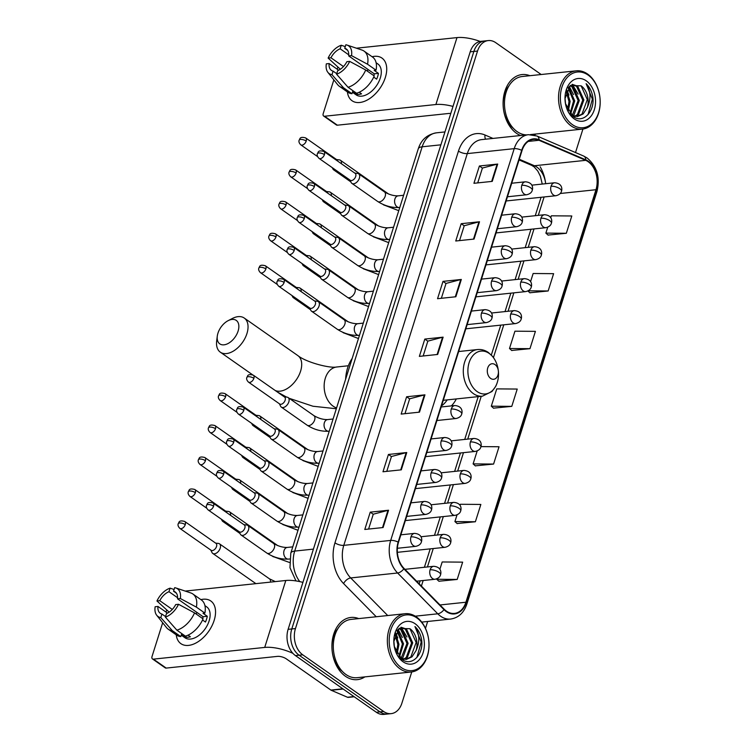 <?xml version="1.0" encoding="UTF-8"?>
<svg xmlns="http://www.w3.org/2000/svg" width="752" height="752" viewBox="0 0 752 752"><rect width="100%" height="100%" fill="white"/><g stroke="black" fill="none" stroke-linecap="round" stroke-linejoin="round"><path stroke-width="1.13" d="M451.369 405.901A34.517 24.412 84 0 0 456.332 398.927M337.883 628.625A26.047 18.424 84 0 0 332.149 650.865A26.047 18.424 84 0 0 342.395 671.414A26.047 18.424 84 0 1 332.149 650.865A26.047 18.424 84 0 1 337.883 628.625M509.057 85.737A26.047 18.424 84 0 0 503.323 107.968A26.047 18.424 84 0 0 513.569 128.517A26.047 18.424 84 0 1 503.323 107.968A26.047 18.424 84 0 1 509.057 85.737M541.186 74.514L495.775 42.695A19.543 13.818 84 0 0 488.274 40.57L480.942 41.341A19.543 13.818 84 0 0 470.216 51.822L288.119 629.339A19.543 13.818 84 0 0 295.442 655.594L376.348 712.276A19.543 13.818 84 0 0 383.849 714.4L387.515 714.015A19.543 13.818 84 0 1 380.014 711.89A19.543 13.818 84 0 0 387.515 714.015L391.181 713.629A19.543 13.818 84 0 0 401.906 703.148L411.748 671.95M484.608 40.956A19.543 13.818 84 0 0 473.873 51.437L291.785 628.954A19.543 13.818 84 0 0 299.108 655.208L380.014 711.89L299.108 655.208A19.543 13.818 84 0 1 291.785 628.954L473.873 51.437A19.543 13.818 84 0 1 484.608 40.956M529.887 75.698A31.264 22.109 84 0 0 522.038 74.561A31.264 22.109 84 0 0 503.267 99.414A31.264 22.109 84 0 0 516.577 133.348A31.264 22.109 84 0 0 520.525 135.52A31.264 22.109 84 0 1 516.577 133.348A31.264 22.109 84 0 1 503.267 99.414A31.264 22.109 84 0 1 522.038 74.561A31.264 22.109 84 0 1 529.887 75.698M358.713 618.595A31.264 22.109 84 0 0 350.864 617.458A31.264 22.109 84 0 0 332.093 642.311A31.264 22.109 84 0 0 345.403 676.245A31.264 22.109 84 0 0 357.407 679.639A31.264 22.109 84 0 0 364.852 676.894A31.264 22.109 84 0 1 357.407 679.639A31.264 22.109 84 0 1 345.403 676.245A31.264 22.109 84 0 1 332.093 642.311A31.264 22.109 84 0 1 350.864 617.458A31.264 22.109 84 0 1 358.713 618.595M588.167 161.718A20.84 14.739 -96 0 1 595.969 189.72L465.911 602.23A20.84 14.739 -96 0 1 454.462 613.416A20.84 14.739 -96 0 1 444.188 609.214L404.021 568.409A20.84 14.739 -96 0 1 398.494 542.333L522.02 150.579A20.84 14.739 -96 0 1 533.459 139.402A20.84 14.739 -96 0 1 539.005 140.286L585.714 160.336A20.84 14.739 -96 0 1 588.167 161.718M588.318 161.257A21.366 15.106 84 0 0 585.799 159.847L539.09 139.787A21.366 15.106 84 0 0 521.672 150.344L398.156 542.098A21.366 15.106 84 0 0 403.824 568.822L443.981 609.628A21.366 15.106 84 0 0 466.249 602.474L596.317 189.965A21.366 15.106 84 0 0 588.318 161.257M438.924 581.23L457.197 579.444L462.659 562.139L442.185 561.97L439.864 569.311M457.113 523.542L475.386 521.747L480.848 504.442L460.374 504.272L460.027 505.382M475.302 465.845L493.585 464.059L499.037 446.754L480.97 446.603M548.067 235.066L566.341 233.28L571.802 215.974L551.329 215.805L550.718 217.723M529.878 292.763L548.152 290.977L553.613 273.672L533.14 273.502L530.564 281.652M511.689 350.46L529.963 348.674L535.415 331.359L514.941 331.19L509.489 348.505L511.821 350.582M493.5 408.148L511.774 406.362L517.226 389.057L496.752 388.887L491.3 406.193L493.632 408.27M534.183 135.069A31.264 22.109 84 0 0 536.026 133.997A31.264 22.109 84 0 1 534.183 135.069M488.274 40.57A19.543 13.818 84 0 0 477.539 51.051L295.451 628.569A19.543 13.818 84 0 0 302.765 654.823L383.67 711.505A19.543 13.818 84 0 0 391.181 713.629M425.482 628.39L427.653 621.472M575.506 152.553L582.922 129.053M401.295 469.84L382.975 471.767L388.436 454.462L406.757 452.535L401.295 469.84M383.106 527.537L364.786 529.464L370.247 512.159L388.568 510.232L383.106 527.537M455.872 296.758L437.551 298.694L443.003 281.38L461.324 279.453L455.872 296.758M474.061 239.07L455.74 240.997L461.192 223.692L479.513 221.765L474.061 239.07M492.25 181.373L473.929 183.3L479.391 165.995L497.711 164.068L492.25 181.373M419.484 412.152L401.164 414.079L406.625 396.774L424.946 394.838L419.484 412.152M437.683 354.455L419.362 356.382L424.814 339.077L443.135 337.15L437.683 354.455M424.814 339.077L427.822 341.182M423.16 355.987L427.841 341.126L442.552 337.253A5.208 1.927 17.5 0 1 443.135 337.15M406.625 396.774L409.633 398.88M404.971 413.675L409.652 398.814L424.363 394.941A5.208 1.927 17.5 0 1 424.946 394.838M479.391 165.995L482.399 168.1M477.727 182.905L482.417 168.044L497.119 164.171A5.208 1.927 17.5 0 1 497.711 164.068M461.192 223.692L464.21 225.797M459.538 240.593L464.228 225.732L478.93 221.868A5.208 1.927 17.5 0 1 479.513 221.765M443.003 281.38L446.011 283.495M441.349 298.29L446.039 283.429L460.741 279.556A5.208 1.927 17.5 0 1 461.324 279.453M370.247 512.159L373.255 514.265M368.583 529.07L373.274 514.208L387.976 510.335A5.208 1.927 17.5 0 1 388.568 510.232M388.436 454.462L391.444 456.567M386.772 471.372L391.463 456.511L406.174 452.638A5.208 1.927 17.5 0 1 406.757 452.535M511.774 406.362L491.3 406.193M529.963 348.674L509.489 348.505M548.152 290.977L528.233 290.817M527.885 290.996L530.019 292.885M566.341 233.28L545.867 233.111L547.729 227.207M545.867 233.111L548.208 235.197M493.585 464.059L473.102 463.89L477.191 450.946M473.102 463.89L475.443 465.967M475.386 521.747L454.913 521.587L457.037 514.866M454.913 521.587L457.254 523.665M457.197 579.444L436.724 579.275L436.874 578.786M436.724 579.275L439.065 581.352M372.09 56.729A26.047 15.689 125 0 1 385.334 77.494A26.047 15.689 125 0 1 364.382 101.351A26.047 15.689 125 0 1 347.424 91.941A26.047 15.689 125 0 0 352.068 100.759A26.047 15.689 125 0 0 385.334 77.494A26.047 15.689 125 0 0 381.969 58.083A26.047 15.689 125 0 0 372.09 56.729M480.199 41.454A26.047 9.654 -162.5 0 0 456.981 37.6L356.401 48.194M452.995 106.427A26.047 9.654 -162.5 0 0 435.887 104.528L324.591 116.24L337.366 125.189L448.662 113.477A6.514 2.416 17.5 0 1 450.758 113.524M337.366 125.189A3.252 1.965 125 0 1 336.407 124.973L323.633 116.024A3.252 1.965 -55 0 1 323.21 113.599L333.841 79.872M337.206 69.203L337.761 67.445M323.633 116.024A3.252 1.965 -55 0 0 324.591 116.24M343.467 66.552L330.955 57.782A13.028 7.849 125 0 1 340.148 48.805L348.768 54.84M347.659 50.375L344.726 48.316A13.028 7.849 125 0 1 346.39 49.068A13.028 7.849 125 0 1 348.693 55.911L374.242 73.818A13.028 7.849 -55 0 1 373.894 75.717M366.873 70.801A13.028 7.849 125 0 1 368.546 69.823M376.103 62.726L377.852 63.958A18.885 11.374 125 0 1 380.296 78.029A18.885 11.374 125 0 1 356.185 94.893L352.434 92.27M344.726 48.316L345.845 44.772A16.929 10.199 125 0 1 347.01 45.054L361.966 50.046A21.488 12.944 125 0 1 364.024 51.08L372.541 57.049A21.488 12.944 125 0 1 376.056 70.19L374.195 70.387L378.453 73.367A18.885 11.374 125 0 1 377.748 76.234A18.885 11.374 125 0 1 376.639 79.139L373.716 77.099M336.727 73.687L333.098 71.149L331.98 74.692L343.467 87.74L351.983 93.709L352.716 91.368L356.974 94.357A18.885 11.374 125 0 0 361.552 93.868L359.221 92.242M374.233 75.961A21.488 12.944 125 0 1 356.561 93.229L348.044 87.26L336.567 74.213L337.686 70.669A13.028 7.849 125 0 0 346.869 61.683L349.689 61.391L365.716 69.992L374.233 75.961M351.983 93.709A21.488 12.944 125 0 1 347.875 92.252L339.359 86.283A21.488 12.944 125 0 1 337.686 84.703L327.881 72.352A16.929 10.199 125 0 1 326.321 63.845L329.132 63.553L338.663 70.227M376.056 70.19L367.54 64.23L351.513 55.62L348.693 55.911M364.024 51.08A21.488 12.944 125 0 1 367.54 64.23M365.716 69.992A21.488 12.944 125 0 1 348.044 87.26M343.467 87.74A21.488 12.944 125 0 1 339.359 86.283M347.01 45.054A16.929 10.199 125 0 1 351.513 55.62M349.689 61.391A16.929 10.199 125 0 1 336.567 74.213M331.98 74.692A16.929 10.199 125 0 1 327.881 72.352M333.098 71.149A13.028 7.849 125 0 1 331.444 70.406A13.028 7.849 125 0 1 329.132 63.553M330.955 57.782L328.135 58.083L340.336 69.25M328.135 58.083A16.929 10.199 125 0 1 341.267 45.252L340.148 48.805M345.262 46.624L341.267 45.252M378.453 73.367L374.242 73.818M357.416 92.966L356.974 94.357M572.451 124.672A28.003 19.806 84 0 0 592.435 123.168A28.003 19.806 84 0 0 599.964 97.798A28.003 19.806 84 0 0 588.092 75.059A28.003 19.806 84 0 0 561.96 87.035A28.003 19.806 84 0 0 572.451 124.672M571.172 125.922A29.309 20.727 84 0 0 582.424 129.109A29.309 20.727 84 0 0 599.964 97.798A29.309 20.727 84 0 0 587.538 73.997A29.309 20.727 84 0 0 576.286 70.82A29.309 20.727 84 0 0 558.689 94.113A29.309 20.727 84 0 0 571.172 125.922M576.286 70.82L522.245 76.507A29.309 20.727 84 0 0 504.639 99.8A29.309 20.727 84 0 0 517.122 131.619A29.309 20.727 84 0 0 526.635 134.881M570.636 85.305L573.118 86.677L579.294 100.43L573.983 114.934L572.836 115.827M570.138 85.69L571.971 86.8L578.156 100.542L572.234 115.554M572.263 84.346L577.696 86.189L583.881 99.941L578.57 114.445L575.224 116.475M571.981 84.487L576.549 86.311L582.734 100.063L577.423 114.567L574.631 116.372M565.025 97.826L565.551 104.039M566.66 90.475L570.138 101.388L568.286 111.136M566.2 91.641L568.991 101.511L567.666 110.018M568.634 87.232L574.716 100.909L570.571 114.229M568.127 87.89L573.569 101.031L570.025 113.608M565.448 103.55L572.921 116.344C583.073 124.484 595.556 110.958 592.623 95.974C591.523 90.795 589.361 86.687 586.118 83.66C590.837 90.898 591.204 98.916 587.227 107.715A16.281 11.515 84 0 0 581.127 85.831L587.312 99.584L582.001 114.088L576.972 116.569M587.227 107.715L583.148 113.966L577.545 116.522L571.492 115.169M586.269 80.831A21.488 15.2 84 0 0 564.996 99.076A21.488 15.2 84 0 0 565.504 103.823A21.488 15.2 84 0 0 574.265 118.91A21.488 15.2 84 0 0 594.324 109.707A21.488 15.2 84 0 0 586.269 80.831M581.127 85.831L570.307 85.549L565.006 98.578M586.118 83.66L592.379 99.151L588.026 114.661M572.394 84.525L578.128 94.094M569.283 86.489L573.541 94.573M566.867 90.052L568.963 95.062M217.948 333.192A14.326 8.629 -55 0 0 217.29 336.097A14.326 8.629 -55 0 0 225.224 344.613A14.326 8.629 -55 0 0 238.102 331.068A14.326 8.629 -55 0 0 228.091 320.69A14.326 8.629 -55 0 0 217.948 333.192M228.091 320.69L232.377 318.472A20.84 12.549 125 0 1 244.24 318.04A20.84 12.549 125 0 1 246.938 333.568A20.84 12.549 125 0 1 220.327 352.18A20.84 12.549 125 0 1 216.679 340.882L217.29 336.097M490.671 378.435A7.811 5.527 84 0 0 496.245 378.012A7.811 5.527 84 0 0 498.35 370.933A7.811 5.527 84 0 0 495.032 364.588A7.811 5.527 84 0 0 487.738 367.925A7.811 5.527 84 0 0 490.671 378.435M441.527 405.873A30.935 21.874 84 0 0 447.214 399.885M352.19 358.413A35.823 25.333 84 0 0 345.619 379.262M332.281 167.668L332.929 168.984A5.866 3.534 -55 0 0 333.672 169.867A5.866 3.534 -55 0 0 335.401 170.262A5.866 3.534 -55 0 0 335.862 170.178M341.38 163.701A5.866 3.534 -55 0 0 340.393 160.261A5.866 3.534 -55 0 0 339.321 159.875L336.567 159.574M337.639 161.088A4.23 2.547 -55 0 0 336.905 159.809L305.65 137.907C299.005 136.084 300.133 139.543 299.183 140.107A4.23 1.57 -162.5 0 1 300.452 139.44A4.23 1.57 17.5 0 1 306.205 141.066A4.23 2.547 -55 0 0 305.65 137.907M322.204 199.628L322.852 200.953A5.866 3.534 -55 0 0 323.595 201.827A5.866 3.534 -55 0 0 325.315 202.222A5.866 3.534 -55 0 0 325.785 202.138M331.303 195.67A5.866 3.534 -55 0 0 330.316 192.23A5.866 3.534 -55 0 0 329.244 191.835L326.49 191.534M327.562 193.048A4.23 2.547 -55 0 0 326.829 191.769L295.574 169.877C288.928 168.044 290.056 171.503 289.106 172.067A4.23 1.57 -162.5 0 1 290.375 171.4A4.23 1.57 17.5 0 1 296.119 173.026A4.23 2.547 -55 0 0 295.574 169.877M312.127 231.597L312.776 232.913A5.866 3.534 -55 0 0 313.518 233.787A5.866 3.534 -55 0 0 315.238 234.182A5.866 3.534 -55 0 0 315.708 234.098M321.226 227.63A5.866 3.534 -55 0 0 320.239 224.19A5.866 3.534 -55 0 0 319.158 223.795L316.413 223.494M317.485 225.008A4.23 2.547 -55 0 0 316.752 223.729L285.497 201.837C278.842 200.004 279.979 203.463 279.03 204.027A4.23 1.57 -162.5 0 1 280.299 203.369A4.23 1.57 17.5 0 1 286.042 204.986A4.23 2.547 -55 0 0 285.497 201.837M302.05 263.557L302.699 264.873A5.866 3.534 -55 0 0 303.441 265.757A5.866 3.534 -55 0 0 305.162 266.142A5.866 3.534 -55 0 0 305.632 266.067M311.149 259.59A5.866 3.534 -55 0 0 310.162 256.15A5.866 3.534 -55 0 0 309.081 255.755L306.337 255.464M307.408 256.968A4.23 2.547 -55 0 0 306.675 255.699L275.42 233.797C268.765 231.964 269.902 235.432 268.953 235.996A4.23 1.57 -162.5 0 1 270.222 235.329A4.23 1.57 17.5 0 1 275.965 236.955A4.23 2.547 -55 0 0 275.42 233.797M291.973 295.517L292.622 296.833A5.866 3.534 -55 0 0 293.365 297.717A5.866 3.534 -55 0 0 295.085 298.112A5.866 3.534 -55 0 0 295.555 298.027M301.073 291.55A5.866 3.534 -55 0 0 300.086 288.11A5.866 3.534 -55 0 0 299.005 287.725L296.26 287.424M297.331 288.937A4.23 2.547 -55 0 0 296.598 287.659L265.343 265.757C258.688 263.933 259.825 267.392 258.876 267.956A4.23 1.57 -162.5 0 1 260.145 267.289A4.23 1.57 17.5 0 1 265.888 268.915A4.23 2.547 -55 0 0 265.343 265.757M251.666 423.367L252.315 424.683A5.866 3.534 -55 0 0 253.048 425.566A5.866 3.534 -55 0 0 254.778 425.952A5.866 3.534 -55 0 0 255.248 425.876M260.765 419.4A5.866 3.534 -55 0 0 259.778 415.959A5.866 3.534 -55 0 0 258.697 415.574L255.953 415.273M257.024 416.777A4.23 2.547 -55 0 0 256.291 415.508L225.036 393.606C218.381 391.783 219.518 395.242 218.569 395.806A4.23 1.57 -162.5 0 1 219.838 395.138A4.23 1.57 17.5 0 1 225.581 396.765A4.23 2.547 -55 0 0 225.036 393.606M241.589 455.327L242.238 456.643A5.866 3.534 -55 0 0 242.971 457.526A5.866 3.534 -55 0 0 244.701 457.921A5.866 3.534 -55 0 0 245.171 457.836M250.689 451.369A5.866 3.534 -55 0 0 249.702 447.929A5.866 3.534 -55 0 0 248.621 447.534L245.876 447.233M246.938 448.747A4.23 2.547 -55 0 0 246.205 447.468L214.95 425.576C208.304 423.743 209.432 427.202 208.492 427.766A4.23 1.57 -162.5 0 1 209.761 427.098A4.23 1.57 17.5 0 1 215.504 428.725A4.23 2.547 -55 0 0 214.95 425.576M231.513 487.296L232.152 488.612A5.866 3.534 -55 0 0 232.894 489.486A5.866 3.534 -55 0 0 234.624 489.881A5.866 3.534 -55 0 0 235.085 489.796M240.602 483.329A5.866 3.534 -55 0 0 239.625 479.889A5.866 3.534 -55 0 0 238.544 479.494L235.799 479.193M236.861 480.707A4.23 2.547 -55 0 0 236.128 479.428L204.873 457.536C198.227 455.703 199.355 459.162 198.406 459.726A4.23 1.57 -162.5 0 1 199.684 459.058A4.23 1.57 17.5 0 1 205.428 460.685A4.23 2.547 -55 0 0 204.873 457.536M221.426 519.256L222.075 520.572A5.866 3.534 -55 0 0 222.818 521.446A5.866 3.534 -55 0 0 224.547 521.841A5.866 3.534 -55 0 0 225.008 521.766M230.526 515.289A5.866 3.534 -55 0 0 229.539 511.849A5.866 3.534 -55 0 0 228.467 511.454L225.713 511.153M226.784 512.667A4.23 2.547 -55 0 0 226.051 511.398L194.796 489.496C188.15 487.663 189.278 491.131 188.329 491.686A4.23 1.57 -162.5 0 1 189.598 491.028A4.23 1.57 17.5 0 1 195.351 492.654A4.23 2.547 -55 0 0 194.796 489.496M210.786 550.05L211.998 552.532A5.866 3.534 -55 0 0 212.741 553.416A5.866 3.534 -55 0 0 214.461 553.801A5.866 3.534 -55 0 0 220.223 548.18A5.866 3.534 -55 0 0 219.462 543.809A5.866 3.534 -55 0 0 218.39 543.414L215.636 543.123M185.265 524.614A4.23 2.547 -55 0 1 179.86 528.393L211.115 550.285A4.23 2.547 -55 0 0 212.365 550.577A4.23 2.547 -55 0 0 216.529 546.507A4.23 2.547 -55 0 0 215.974 543.358L184.719 521.456C178.074 519.632 179.202 523.091 178.252 523.655A4.23 1.57 -162.5 0 1 179.521 522.988A4.23 1.57 17.5 0 1 185.265 524.614A4.23 2.547 -55 0 0 184.719 521.456M349.943 180.038L351.156 182.52A5.866 3.534 -55 0 0 351.898 183.394A5.866 3.534 -55 0 0 353.628 183.789A5.866 3.534 -55 0 0 358.873 179.418A5.866 3.534 -55 0 0 358.629 173.797A5.866 3.534 -55 0 0 357.548 173.402L354.803 173.101M324.432 154.602A4.23 2.547 -55 0 1 319.027 158.381L350.282 180.273A4.23 2.547 -55 0 0 351.522 180.555A4.23 2.547 -55 0 0 355.687 176.494A4.23 2.547 -55 0 0 355.132 173.336L323.877 151.443C317.231 149.61 318.359 153.079 317.41 153.634A4.23 1.57 -162.5 0 1 318.688 152.976A4.23 1.57 17.5 0 1 324.432 154.602A4.23 2.547 -55 0 0 323.877 151.443M339.866 211.998L341.079 214.48A5.866 3.534 -55 0 0 341.822 215.363A5.866 3.534 -55 0 0 343.551 215.749A5.866 3.534 -55 0 0 348.796 211.378A5.866 3.534 -55 0 0 348.543 205.757A5.866 3.534 -55 0 0 347.471 205.362L344.717 205.07M314.355 186.562A4.23 2.547 -55 0 1 308.94 190.341L340.195 212.233A4.23 2.547 -55 0 0 341.446 212.515A4.23 2.547 -55 0 0 345.61 208.454A4.23 2.547 -55 0 0 345.055 205.305L313.8 183.403C307.154 181.57 308.282 185.039 307.333 185.603A4.23 1.57 -162.5 0 1 308.602 184.936A4.23 1.57 17.5 0 1 314.355 186.562A4.23 2.547 -55 0 0 313.8 183.403M329.79 243.968L331.002 246.44A5.866 3.534 -55 0 0 331.745 247.323A5.866 3.534 -55 0 0 333.465 247.718A5.866 3.534 -55 0 0 338.72 243.338A5.866 3.534 -55 0 0 338.466 237.717A5.866 3.534 -55 0 0 337.394 237.331L334.64 237.03M304.269 218.522A4.23 2.547 -55 0 1 298.864 222.301L330.119 244.203A4.23 2.547 -55 0 0 331.369 244.485A4.23 2.547 -55 0 0 335.533 240.414A4.23 2.547 -55 0 0 334.978 237.265L303.723 215.363C297.078 213.54 298.206 216.999 297.256 217.563A4.23 1.57 -162.5 0 1 298.525 216.896A4.23 1.57 17.5 0 1 304.269 218.522A4.23 2.547 -55 0 0 303.723 215.363M319.703 275.928L320.925 278.409A5.866 3.534 -55 0 0 321.668 279.283A5.866 3.534 -55 0 0 323.388 279.678A5.866 3.534 -55 0 0 328.643 275.307A5.866 3.534 -55 0 0 328.389 269.686A5.866 3.534 -55 0 0 327.308 269.291L324.563 268.99M294.192 250.482A4.23 2.547 -55 0 1 288.787 254.261L320.042 276.163A4.23 2.547 -55 0 0 321.292 276.445A4.23 2.547 -55 0 0 325.447 272.384A4.23 2.547 -55 0 0 324.902 269.225L293.647 247.333C287.001 245.5 288.129 248.959 287.179 249.523A4.23 1.57 -162.5 0 1 288.448 248.856A4.23 1.57 17.5 0 1 294.192 250.482A4.23 2.547 -55 0 0 293.647 247.333M309.627 307.888L310.849 310.369A5.866 3.534 -55 0 0 311.591 311.243A5.866 3.534 -55 0 0 313.311 311.638A5.866 3.534 -55 0 0 318.566 307.267A5.866 3.534 -55 0 0 318.312 301.646A5.866 3.534 -55 0 0 317.231 301.251L314.486 300.95M284.115 282.442A4.23 2.547 -55 0 1 278.71 286.23L309.965 308.123A4.23 2.547 -55 0 0 311.215 308.405A4.23 2.547 -55 0 0 315.37 304.344A4.23 2.547 -55 0 0 314.825 301.185L283.57 279.293C276.915 277.46 278.052 280.919 277.103 281.483A4.23 1.57 -162.5 0 1 278.372 280.825A4.23 1.57 17.5 0 1 284.115 282.442A4.23 2.547 -55 0 0 283.57 279.293M279.396 403.777L280.618 406.249A5.866 3.534 -55 0 0 281.351 407.133A5.866 3.534 -55 0 0 283.081 407.528A5.866 3.534 -55 0 0 288.326 403.157A5.866 3.534 -55 0 0 288.082 397.535A5.866 3.534 -55 0 0 287.001 397.141L284.256 396.84M253.885 378.331A4.23 2.547 -55 0 1 248.48 382.11L279.735 404.012A4.23 2.547 -55 0 0 280.985 404.294A4.23 2.547 -55 0 0 285.14 400.233A4.23 2.547 -55 0 0 284.594 397.075L253.339 375.182C246.684 373.349 247.822 376.808 246.872 377.372A4.23 1.57 -162.5 0 1 248.141 376.705A4.23 1.57 17.5 0 1 253.885 378.331A4.23 2.547 -55 0 0 253.339 375.182M269.319 435.737L270.541 438.219A5.866 3.534 -55 0 0 271.275 439.093A5.866 3.534 -55 0 0 273.004 439.488A5.866 3.534 -55 0 0 278.249 435.117A5.866 3.534 -55 0 0 278.005 429.495A5.866 3.534 -55 0 0 276.924 429.101L274.179 428.8M243.808 410.291A4.23 2.547 -55 0 1 238.403 414.079L269.658 435.972A4.23 2.547 -55 0 0 270.899 436.254A4.23 2.547 -55 0 0 275.063 432.193A4.23 2.547 -55 0 0 274.518 429.035L243.263 407.142C236.607 405.309 237.745 408.768 236.795 409.332A4.23 1.57 -162.5 0 1 238.064 408.665A4.23 1.57 17.5 0 1 243.808 410.291A4.23 2.547 -55 0 0 243.263 407.142M259.243 467.697L260.465 470.179A5.866 3.534 -55 0 0 261.198 471.062A5.866 3.534 -55 0 0 262.927 471.448A5.866 3.534 -55 0 0 268.173 467.077A5.866 3.534 -55 0 0 267.928 461.455A5.866 3.534 -55 0 0 266.847 461.061L264.102 460.76M233.731 442.261A4.23 2.547 -55 0 1 228.326 446.039L259.581 467.932A4.23 2.547 -55 0 0 260.822 468.214A4.23 2.547 -55 0 0 264.986 464.153A4.23 2.547 -55 0 0 264.441 461.004L233.186 439.102C226.531 437.269 227.668 440.738 226.719 441.302A4.23 1.57 -162.5 0 1 227.988 440.634A4.23 1.57 17.5 0 1 233.731 442.261A4.23 2.547 -55 0 0 233.186 439.102M249.166 499.657L250.388 502.139A5.866 3.534 -55 0 0 251.121 503.022A5.866 3.534 -55 0 0 252.851 503.408A5.866 3.534 -55 0 0 258.096 499.037A5.866 3.534 -55 0 0 257.851 493.415A5.866 3.534 -55 0 0 256.77 493.03L254.026 492.729M223.654 474.221A4.23 2.547 -55 0 1 218.249 477.999L249.504 499.901A4.23 2.547 -55 0 0 250.745 500.183A4.23 2.547 -55 0 0 254.909 496.113A4.23 2.547 -55 0 0 254.355 492.964L223.1 471.062C216.454 469.239 217.582 472.698 216.642 473.262A4.23 1.57 -162.5 0 1 217.911 472.594A4.23 1.57 17.5 0 1 223.654 474.221A4.23 2.547 -55 0 0 223.1 471.062M239.089 531.626L240.302 534.099A5.866 3.534 -55 0 0 241.044 534.982A5.866 3.534 -55 0 0 242.774 535.377A5.866 3.534 -55 0 0 248.019 531.006A5.866 3.534 -55 0 0 247.775 525.385A5.866 3.534 -55 0 0 246.694 524.99L243.949 524.689M213.577 506.181A4.23 2.547 -55 0 1 208.172 509.959L239.427 531.861A4.23 2.547 -55 0 0 240.668 532.143A4.23 2.547 -55 0 0 244.832 528.083A4.23 2.547 -55 0 0 244.278 524.924L213.023 503.032C206.377 501.199 207.505 504.658 206.556 505.222A4.23 1.57 -162.5 0 1 207.834 504.554A4.23 1.57 17.5 0 1 213.577 506.181A4.23 2.547 -55 0 0 213.023 503.032M200.916 599.626A26.047 15.689 125 0 1 214.16 620.391A26.047 15.689 125 0 1 193.208 644.248A26.047 15.689 125 0 1 176.25 634.838A26.047 15.689 125 0 0 180.894 643.656A26.047 15.689 125 0 0 214.16 620.391A26.047 15.689 125 0 0 210.795 600.98A26.047 15.689 125 0 0 200.916 599.626M302.924 582.396A26.047 9.654 -162.5 0 0 285.807 580.497L185.227 591.081M292.895 653.347A26.047 9.654 -162.5 0 0 264.713 647.425L153.417 659.137L166.192 668.086L277.488 656.374A6.514 2.416 17.5 0 1 286.324 658.874L330.852 690.063L342.837 688.804M166.192 668.086A3.252 1.965 125 0 1 165.233 667.87L152.459 658.921A3.252 1.965 -55 0 1 152.036 656.496L162.667 622.769M166.032 612.1L166.587 610.342M152.459 658.921A3.252 1.965 -55 0 0 153.417 659.137M354.211 696.766L348.326 697.386A3.252 2.303 -96 0 1 347.462 697.245L331.228 690.28A3.252 2.303 -96 0 1 330.852 690.063M172.293 609.449L159.781 600.679A13.028 7.849 125 0 1 168.974 591.702L177.594 597.737M176.485 593.272L173.552 591.213A13.028 7.849 125 0 1 175.216 591.965A13.028 7.849 125 0 1 177.519 598.808L203.068 616.715A13.028 7.849 -55 0 1 202.72 618.614M195.699 613.698A13.028 7.849 125 0 1 197.372 612.72M204.929 605.623L206.678 606.855A18.885 11.374 125 0 1 209.122 620.917A18.885 11.374 125 0 1 185.011 637.79L181.26 635.167M173.552 591.213L174.671 587.669A16.929 10.199 125 0 1 175.836 587.951L190.792 592.943A21.488 12.944 125 0 1 192.85 593.977L201.367 599.946A21.488 12.944 125 0 1 204.882 613.087L203.021 613.284L207.279 616.264A18.885 11.374 125 0 1 206.574 619.131A18.885 11.374 125 0 1 205.465 622.036L202.542 619.996M165.553 616.584L161.924 614.046L160.806 617.589L172.293 630.637L180.809 636.606L181.542 634.265L185.8 637.254A18.885 11.374 125 0 0 190.378 636.765L188.047 635.139M203.059 618.858A21.488 12.944 125 0 1 185.387 636.126L176.87 630.157L165.384 617.11L166.502 613.557A13.028 7.849 125 0 0 175.695 604.58L178.515 604.288L194.542 612.889L203.059 618.858M180.809 636.606A21.488 12.944 125 0 1 176.701 635.149L168.185 629.18A21.488 12.944 125 0 1 166.512 627.6L156.707 615.249A16.929 10.199 125 0 1 155.147 606.742L157.958 606.45L167.489 613.124M204.882 613.087L196.366 607.118L180.339 598.517L177.519 598.808M192.85 593.977A21.488 12.944 125 0 1 196.366 607.118M194.542 612.889A21.488 12.944 125 0 1 176.87 630.157M172.293 630.637A21.488 12.944 125 0 1 168.185 629.18M175.836 587.951A16.929 10.199 125 0 1 180.339 598.517M178.515 604.288A16.929 10.199 125 0 1 165.384 617.11M160.806 617.589A16.929 10.199 125 0 1 156.707 615.249M161.924 614.046A13.028 7.849 125 0 1 160.27 613.294A13.028 7.849 125 0 1 157.958 606.45M159.781 600.679L156.961 600.98L169.162 612.147M156.961 600.98A16.929 10.199 125 0 1 170.093 588.149L168.974 591.702M174.088 589.521L170.093 588.149M207.279 616.264L203.068 616.715M186.242 635.863L185.8 637.254M401.277 667.569A28.003 19.806 84 0 0 421.261 666.065A28.003 19.806 84 0 0 428.79 640.685A28.003 19.806 84 0 0 416.918 617.956A28.003 19.806 84 0 0 390.786 629.932A28.003 19.806 84 0 0 401.277 667.569M399.998 668.819A29.309 20.727 84 0 0 411.25 672.006A29.309 20.727 84 0 0 428.79 640.685A29.309 20.727 84 0 0 416.364 616.894A29.309 20.727 84 0 0 405.112 613.717A29.309 20.727 84 0 0 387.515 637.01A29.309 20.727 84 0 0 399.998 668.819M405.112 613.717L351.071 619.404A29.309 20.727 84 0 0 333.465 642.697A29.309 20.727 84 0 0 345.948 674.506A29.309 20.727 84 0 0 357.2 677.693L411.25 672.006M399.462 628.202L401.944 629.574L408.12 643.327L402.809 657.821L401.662 658.724M398.964 628.587L400.797 629.687L406.982 643.439L401.06 658.451M401.089 627.243L406.522 629.086L412.707 642.838L407.396 657.342L404.05 659.372M400.807 627.375L405.375 629.208L411.56 642.96L406.249 657.464L403.457 659.269M393.851 640.723L394.377 646.936M395.486 633.372L398.964 644.285L397.112 654.033M395.026 634.538L397.817 644.408L396.492 652.915M397.451 630.129L403.542 643.806L399.397 657.126M396.953 630.778L402.395 643.928L398.851 656.505M394.274 646.447L401.747 659.241C411.899 667.381 424.382 653.855 421.449 638.871C420.349 633.692 418.187 629.584 414.944 626.557C419.663 633.795 420.03 641.813 416.053 650.612A16.281 11.515 84 0 0 409.953 628.728L416.138 642.481L410.827 656.985L405.798 659.466M416.053 650.612L411.974 656.863L406.371 659.419L400.318 658.066M415.095 623.728A21.488 15.2 84 0 0 393.822 641.973A21.488 15.2 84 0 0 394.321 646.72A21.488 15.2 84 0 0 403.091 661.798A21.488 15.2 84 0 0 423.15 652.604A21.488 15.2 84 0 0 415.095 623.728M409.953 628.728L399.133 628.446L393.832 641.475M414.944 626.557L421.205 642.048L416.852 657.558M401.22 627.422L406.954 636.991M398.109 629.386L402.367 637.47M395.693 632.94L397.789 637.959M470.216 51.822L477.539 51.051M376.348 712.276L383.67 711.505M295.442 655.594L302.765 654.823M288.119 629.339L295.451 628.569M295.978 580.92L289.971 567.741L290.798 553.134L418.262 148.849C420.443 142.335 424.664 134.965 436.48 132.822A26.047 18.424 84 0 0 422.173 146.8L440.888 144.826M418.262 148.849A13.028 4.822 17.5 0 1 422.173 146.8L294.699 551.084L313.415 549.11M290.798 553.134A13.028 4.822 17.5 0 1 294.699 551.084A26.047 18.424 84 0 0 299.832 581.644M595.969 189.72L560.231 193.49M540.152 166.775A32.562 23.03 -96 0 1 545.67 183.704A20.84 14.739 84 0 0 536.872 167.113A20.84 14.739 84 0 0 534.418 165.741L519.284 159.245M466.249 602.474A6.514 2.416 17.5 0 1 466.87 604.053L596.938 191.553C600.293 177.604 597.032 166.427 587.143 157.995L583.674 156.059A6.514 4.286 113.2 0 1 585.799 159.847M398.156 542.098A6.514 2.416 -162.5 0 0 390.692 540.415L514.208 148.652A6.514 2.416 17.5 0 1 521.672 150.344M403.824 568.822A6.514 3.44 135.5 0 1 397.601 572.996A26.047 18.424 -96 0 1 390.692 540.415L343.796 545.35A26.047 18.424 84 0 0 350.705 577.94L387.712 615.54M583.674 156.059L536.975 136.009A6.514 4.286 113.2 0 1 539.09 139.787M458.476 151.096A6.514 2.416 17.5 0 0 467.312 153.596L514.208 148.652A26.047 18.424 -96 0 1 528.515 134.683L481.618 139.618A26.047 18.424 84 0 0 467.312 153.596L343.796 545.35A6.514 2.416 17.5 0 1 334.96 542.85L458.476 151.096A32.562 23.03 -96 0 1 485.031 135.012L492.974 138.424M443.981 609.628A6.514 3.44 135.5 0 1 437.767 613.801L397.601 572.996L350.705 577.94A6.514 3.44 -44.5 0 0 343.589 583.58A32.562 23.03 -96 0 1 334.96 542.85M466.87 604.053C463.862 612.852 458.447 617.853 450.617 619.056A26.047 18.424 -96 0 1 437.767 613.801L415.264 616.17M596.938 191.553A6.514 2.416 -162.5 0 0 596.317 189.965M376.235 616.753L343.589 583.58M485.031 135.012A6.514 4.286 -66.8 0 0 485.595 139.195M465.911 602.23L440.005 604.965M421.411 586.071L423.169 580.516M427.437 566.961L433.246 548.546M437.514 535.001L443.323 516.586M447.59 503.041L453.4 484.626M457.667 471.081L463.476 452.666M467.744 439.112L481.242 396.304M493.453 357.585L503.784 324.817M508.061 311.262L513.86 292.848M518.137 279.302L523.947 260.888M528.214 247.342L534.023 228.928M538.291 215.382L544.1 196.968M585.714 160.336L534.418 165.741A11.722 7.708 -66.8 0 1 531.683 165.355L519.068 159.932M539.005 140.286L528.214 141.423M437.109 354.512L442.552 337.253M455.298 296.824L460.741 279.556M473.487 239.127L478.93 221.868M491.676 181.439L497.119 164.171M418.92 412.209L424.363 394.941M400.722 469.906L406.174 452.638M382.533 527.594L387.976 510.335M435.887 104.528L456.981 37.6M275.082 390.42A20.84 12.549 -55 0 0 300.593 371.159A20.84 12.549 -55 0 0 297.895 355.63C306.008 362.229 329.724 368.536 336.783 366.985A20.84 14.739 -96 0 0 325.334 378.162A20.84 14.739 -96 0 0 333.145 406.174A20.84 14.739 -96 0 0 336.576 407.922M477.182 391.604A21.535 15.228 84 0 0 492.56 390.448A21.535 15.228 84 0 0 498.35 370.933A21.535 15.228 84 0 0 489.214 353.44A21.535 15.228 84 0 0 469.116 362.661A21.535 15.228 84 0 0 477.182 391.604M473.412 393.634A23.444 16.582 84 0 0 482.417 396.182L491.977 391.501L495.653 386.443C498.012 381.772 498.905 376.602 498.35 370.933C497.721 365.34 495.812 360.518 492.607 356.467L488.424 352.528C485.012 350.169 481.374 349.182 477.511 349.548A23.444 16.582 84 0 0 463.429 368.189A23.444 16.582 84 0 0 473.412 393.634M531.786 185.161L554.609 182.764C562.515 183.413 562.176 189.269 561.5 191.196A6.514 2.416 -162.5 0 0 559.873 188.752A6.514 2.416 17.5 0 0 551.037 186.252A6.514 4.606 84 0 0 553.472 195.003A6.514 4.606 84 0 0 555.972 195.717L506.134 200.963M554.609 182.764A6.514 4.606 84 0 0 551.037 186.252M382.909 204.356L383.661 204.892A5.866 3.534 -55 0 0 385.221 205.296M317.57 156.595L300.791 144.845A4.23 2.547 -55 0 0 306.205 141.066M521.709 217.121L544.533 214.724C552.438 215.373 552.09 221.229 551.423 223.156A6.514 2.416 -162.5 0 0 549.797 220.721A6.514 2.416 17.5 0 0 540.951 218.221A6.514 4.606 84 0 0 543.395 226.972A6.514 4.606 84 0 0 545.896 227.677L496.057 232.923M544.533 214.724A6.514 4.606 84 0 0 540.951 218.221M372.832 236.325L373.584 236.852A5.866 3.534 -55 0 0 375.145 237.256M307.493 188.564L290.714 176.805A4.23 2.547 -55 0 0 296.119 173.026M511.633 249.091L534.456 246.684C542.361 247.342 542.013 253.189 541.346 255.116A6.514 2.416 -162.5 0 0 539.72 252.681A6.514 2.416 17.5 0 0 530.874 250.181A6.514 4.606 84 0 0 533.318 258.932A6.514 4.606 84 0 0 535.819 259.637L485.971 264.883M534.456 246.684A6.514 4.606 84 0 0 530.874 250.181M362.755 268.285L363.507 268.812A5.866 3.534 -55 0 0 365.068 269.216M297.416 220.524L280.637 208.774A4.23 2.547 -55 0 0 286.042 204.986M501.556 281.051L524.379 278.644C532.284 279.302 531.937 285.149 531.269 287.085A6.514 2.416 -162.5 0 0 529.643 284.641A6.514 2.416 17.5 0 0 520.798 282.141A6.514 4.606 84 0 0 523.242 290.892A6.514 4.606 84 0 0 525.742 291.597L475.894 296.852M524.379 278.644A6.514 4.606 84 0 0 520.798 282.141M352.669 300.245L353.431 300.772A5.866 3.534 -55 0 0 354.991 301.185M287.339 252.484L270.56 240.734A4.23 2.547 -55 0 0 275.965 236.955M491.479 313.011L514.302 310.614C522.208 311.262 521.86 317.118 521.192 319.045A6.514 2.416 -162.5 0 0 519.557 316.601A6.514 2.416 17.5 0 0 510.721 314.101A6.514 4.606 84 0 0 513.165 322.852A6.514 4.606 84 0 0 515.665 323.567L465.817 328.812M514.302 310.614A6.514 4.606 84 0 0 510.721 314.101M342.592 332.205L343.354 332.741A5.866 3.534 -55 0 0 344.914 333.145M277.262 284.444L260.483 272.694A4.23 2.547 -55 0 0 265.888 268.915M451.162 440.86L473.986 438.454C481.9 439.112 481.553 444.968 480.885 446.895A6.514 2.416 -162.5 0 0 479.25 444.451A6.514 2.416 17.5 0 0 470.414 441.95A6.514 4.606 84 0 0 472.848 450.702A6.514 4.606 84 0 0 475.349 451.416L425.51 456.661M473.986 438.454A6.514 4.606 84 0 0 470.414 441.95M302.285 460.055L303.037 460.591A5.866 3.534 -55 0 0 304.598 460.995M236.946 412.293L220.176 400.543A4.23 2.547 -55 0 0 225.581 396.765M441.086 472.82L463.909 470.423C471.824 471.072 471.476 476.928 470.808 478.855A6.514 2.416 -162.5 0 0 469.173 476.411A6.514 2.416 17.5 0 0 460.337 473.91A6.514 4.606 84 0 0 462.771 482.671A6.514 4.606 84 0 0 465.272 483.376L415.433 488.621M463.909 470.423A6.514 4.606 84 0 0 460.337 473.91M292.208 492.024L292.96 492.551A5.866 3.534 -55 0 0 294.521 492.955M226.869 444.253L210.099 432.503A4.23 2.547 -55 0 0 215.504 428.725M431.009 504.789L453.832 502.383C461.737 503.041 461.399 508.888 460.722 510.815A6.514 2.416 -162.5 0 0 459.096 508.38A6.514 2.416 17.5 0 0 450.26 505.88A6.514 4.606 84 0 0 452.695 514.631A6.514 4.606 84 0 0 455.195 515.336L405.356 520.581M453.832 502.383A6.514 4.606 84 0 0 450.26 505.88M282.132 523.984L282.884 524.511A5.866 3.534 -55 0 0 284.444 524.915M216.792 476.223L200.023 464.473A4.23 2.547 -55 0 0 205.428 460.685M420.932 536.749L443.755 534.343C451.661 535.001 451.322 540.848 450.645 542.784A6.514 2.416 -162.5 0 0 449.019 540.34A6.514 2.416 17.5 0 0 440.183 537.84A6.514 4.606 84 0 0 442.618 546.591A6.514 4.606 84 0 0 445.118 547.296L397.376 552.325M443.755 534.343A6.514 4.606 84 0 0 440.183 537.84M272.055 555.944L272.807 556.471A5.866 3.534 -55 0 0 274.367 556.875M206.715 508.183L189.936 496.433A4.23 2.547 -55 0 0 195.351 492.654M404.933 569.33L433.678 566.303C441.584 566.961 441.236 572.817 440.569 574.744A6.514 2.416 -162.5 0 0 438.942 572.3A6.514 2.416 17.5 0 0 430.097 569.8A6.514 4.606 84 0 0 432.541 578.551A6.514 4.606 84 0 0 435.041 579.266L416.617 581.202M433.678 566.303A6.514 4.606 84 0 0 430.097 569.8M270.466 582.114A5.866 3.534 -55 0 0 269.46 578.833L219.462 543.809M511.717 183.234L525.385 181.796C533.29 182.454 532.942 188.301 532.275 190.228A6.514 2.416 -162.5 0 0 530.649 187.793A6.514 2.416 17.5 0 0 521.803 185.293A6.514 4.606 84 0 0 524.247 194.044A6.514 4.606 84 0 0 526.748 194.749L507.45 196.78M525.385 181.796A6.514 4.606 84 0 0 521.803 185.293M403.627 195.266L398.128 195.849A5.866 4.145 84 0 0 395.016 198.669A5.866 4.145 84 0 0 397.103 206.866A5.866 4.145 84 0 0 399.359 207.505L399.782 207.458M399.359 207.505C391.736 207.853 384.516 205.851 377.701 201.48A5.866 3.534 -55 0 0 379.431 201.865A5.866 3.534 -55 0 0 385.287 195.915A5.866 3.534 -55 0 0 384.432 191.873L358.629 173.797M501.64 215.194L515.308 213.756C523.213 214.414 522.866 220.27 522.198 222.197A6.514 2.416 -162.5 0 0 520.572 219.753A6.514 2.416 17.5 0 0 511.727 217.253A6.514 4.606 84 0 0 514.171 226.004A6.514 4.606 84 0 0 516.671 226.709L497.373 228.749M515.308 213.756A6.514 4.606 84 0 0 511.727 217.253M393.55 227.236L388.051 227.809A5.866 4.145 84 0 0 384.939 230.638A5.866 4.145 84 0 0 387.026 238.835A5.866 4.145 84 0 0 389.282 239.465L389.705 239.427M389.282 239.465C381.659 239.822 374.44 237.811 367.625 233.44A5.866 3.534 -55 0 0 369.354 233.834A5.866 3.534 -55 0 0 375.201 227.875A5.866 3.534 -55 0 0 374.355 223.833L348.543 205.757M491.564 247.164L505.231 245.725C513.137 246.374 512.789 252.23 512.121 254.157A6.514 2.416 -162.5 0 0 510.495 251.713A6.514 2.416 17.5 0 0 501.65 249.213A6.514 4.606 84 0 0 504.094 257.964A6.514 4.606 84 0 0 506.594 258.679L487.296 260.709M505.231 245.725A6.514 4.606 84 0 0 501.65 249.213M383.473 259.196L377.974 259.769A5.866 4.145 84 0 0 374.863 262.598A5.866 4.145 84 0 0 376.949 270.795A5.866 4.145 84 0 0 379.205 271.434L379.628 271.387M379.205 271.434C371.582 271.782 364.363 269.771 357.548 265.4A5.866 3.534 -55 0 0 359.277 265.794A5.866 3.534 -55 0 0 365.124 259.844A5.866 3.534 -55 0 0 364.278 255.802L338.466 237.717M481.487 279.124L495.154 277.685C503.06 278.334 502.712 284.19 502.045 286.117A6.514 2.416 -162.5 0 0 500.409 283.683A6.514 2.416 17.5 0 0 491.573 281.173A6.514 4.606 84 0 0 494.017 289.934A6.514 4.606 84 0 0 496.517 290.639L477.219 292.669M495.154 277.685A6.514 4.606 84 0 0 491.573 281.173M373.396 291.156L367.897 291.738A5.866 4.145 84 0 0 364.786 294.558A5.866 4.145 84 0 0 366.873 302.755A5.866 4.145 84 0 0 369.119 303.394L369.552 303.347M369.119 303.394C361.505 303.742 354.286 301.731 347.471 297.36A5.866 3.534 -55 0 0 349.201 297.754A5.866 3.534 -55 0 0 355.047 291.804A5.866 3.534 -55 0 0 354.192 287.762L328.389 269.686M471.41 311.084L485.078 309.645C492.983 310.303 492.635 316.15 491.968 318.077A6.514 2.416 -162.5 0 0 490.332 315.643A6.514 2.416 17.5 0 0 481.496 313.142A6.514 4.606 84 0 0 483.94 321.894A6.514 4.606 84 0 0 486.441 322.599L467.133 324.629M485.078 309.645A6.514 4.606 84 0 0 481.496 313.142M363.319 323.116L357.82 323.698A5.866 4.145 84 0 0 354.709 326.518A5.866 4.145 84 0 0 356.796 334.715A5.866 4.145 84 0 0 359.042 335.354L359.475 335.307M359.042 335.354C351.428 335.702 344.209 333.691 337.394 329.329A5.866 3.534 -55 0 0 339.114 329.714A5.866 3.534 -55 0 0 344.971 323.764A5.866 3.534 -55 0 0 344.115 319.722L318.312 301.646M441.18 406.973L454.838 405.535C462.753 406.183 462.405 412.04 461.737 413.967A6.514 2.416 -162.5 0 0 460.102 411.523A6.514 2.416 17.5 0 0 451.266 409.022A6.514 4.606 84 0 0 453.7 417.783A6.514 4.606 84 0 0 456.201 418.488L436.903 420.518M454.838 405.535A6.514 4.606 84 0 0 451.266 409.022M333.089 419.005L327.59 419.588A5.866 4.145 84 0 0 324.479 422.408A5.866 4.145 84 0 0 326.565 430.605A5.866 4.145 84 0 0 328.812 431.244L329.244 431.197M328.812 431.244C321.189 431.592 313.979 429.58 307.164 425.209A5.866 3.534 -55 0 0 308.884 425.604A5.866 3.534 -55 0 0 314.74 419.654A5.866 3.534 -55 0 0 313.885 415.612L288.082 397.535M431.103 438.933L444.761 437.495C452.676 438.153 452.328 444 451.661 445.927A6.514 2.416 -162.5 0 0 450.025 443.492A6.514 2.416 17.5 0 0 441.189 440.992A6.514 4.606 84 0 0 443.624 449.743A6.514 4.606 84 0 0 446.124 450.448L426.826 452.478M444.761 437.495A6.514 4.606 84 0 0 441.189 440.992M323.003 450.965L317.504 451.548A5.866 4.145 84 0 0 314.402 454.368A5.866 4.145 84 0 0 316.489 462.565A5.866 4.145 84 0 0 318.735 463.204L319.168 463.157M318.735 463.204C311.112 463.552 303.893 461.54 297.078 457.178A5.866 3.534 -55 0 0 298.807 457.564A5.866 3.534 -55 0 0 304.663 451.614A5.866 3.534 -55 0 0 303.808 447.572L278.005 429.495M421.017 470.893L434.684 469.455C442.59 470.113 442.251 475.96 441.574 477.896A6.514 2.416 -162.5 0 0 439.948 475.452A6.514 2.416 17.5 0 0 431.112 472.952A6.514 4.606 84 0 0 433.547 481.703A6.514 4.606 84 0 0 436.047 482.408L416.749 484.438M434.684 469.455A6.514 4.606 84 0 0 431.112 472.952M312.926 482.925L307.427 483.508A5.866 4.145 84 0 0 304.325 486.328A5.866 4.145 84 0 0 306.402 494.534A5.866 4.145 84 0 0 308.658 495.164L309.081 495.126M308.658 495.164C301.035 495.521 293.816 493.509 287.001 489.138A5.866 3.534 -55 0 0 288.73 489.524A5.866 3.534 -55 0 0 294.587 483.574A5.866 3.534 -55 0 0 293.731 479.532L267.928 461.455M410.94 502.853L424.607 501.415C432.513 502.073 432.174 507.929 431.498 509.856A6.514 2.416 -162.5 0 0 429.871 507.412A6.514 2.416 17.5 0 0 421.035 504.912A6.514 4.606 84 0 0 423.47 513.663A6.514 4.606 84 0 0 425.97 514.377L406.672 516.408M424.607 501.415A6.514 4.606 84 0 0 421.035 504.912M302.849 514.894L297.35 515.468A5.866 4.145 84 0 0 294.248 518.297A5.866 4.145 84 0 0 296.326 526.494A5.866 4.145 84 0 0 298.582 527.133L299.005 527.086M298.582 527.133C290.958 527.481 283.739 525.469 276.924 521.098A5.866 3.534 -55 0 0 278.654 521.493A5.866 3.534 -55 0 0 284.51 515.543A5.866 3.534 -55 0 0 283.654 511.501L257.851 493.415M400.863 534.822L414.531 533.384C422.436 534.033 422.088 539.889 421.421 541.816A6.514 2.416 -162.5 0 0 419.795 539.372A6.514 2.416 17.5 0 0 410.959 536.872A6.514 4.606 84 0 0 413.393 545.623A6.514 4.606 84 0 0 415.894 546.337L397.376 548.283M414.531 533.384A6.514 4.606 84 0 0 410.959 536.872M292.772 546.854L287.273 547.437A5.866 4.145 84 0 0 284.162 550.257A5.866 4.145 84 0 0 286.249 558.454A5.866 4.145 84 0 0 288.505 559.093L289.605 558.98M288.505 559.093C280.881 559.441 273.662 557.429 266.847 553.058A5.866 3.534 -55 0 0 268.577 553.453A5.866 3.534 -55 0 0 274.433 547.503A5.866 3.534 -55 0 0 273.578 543.461L247.775 525.385M264.713 647.425L285.807 580.497M343.156 689.02L331.228 690.28M347.462 697.245L353.919 696.568M436.48 132.822L444.958 131.929M536.975 136.009L528.515 134.683M450.617 619.056L421.722 622.101M531.683 165.355L534.183 166.916L537.793 171.052L540.368 176.203L542.258 184.061M419.193 583.815L420.133 580.835M424.401 567.281L430.21 548.866M434.477 535.321L440.287 516.906M444.554 503.361L450.363 484.946M454.631 471.401L460.44 452.986M464.717 439.431L478.216 396.624M491.329 355.019L500.757 325.137M505.024 311.582L510.834 293.167M515.101 279.622L520.91 261.207M525.178 247.662L530.987 229.247M535.255 215.702L541.064 197.287M530.357 134.589L582.424 129.109M252.493 374.722L220.327 352.18M443.276 400.299L482.417 396.182M458.654 351.532L477.511 349.548M297.895 355.63L244.24 318.04M336.313 408.75L312.964 406.24L289.191 398.306M286.597 397.094L277.403 392.036M348.355 365.763L336.783 366.985M350.864 181.909L333.672 169.867M383.661 204.892L398.767 210.682M561.5 191.196C560.983 193.405 559.14 194.909 555.972 195.717M388.605 194.035L340.393 160.261M300.791 144.845C299.108 143.134 298.572 141.555 299.183 140.107M340.788 213.869L323.595 201.827M373.584 236.852L388.69 242.642M551.423 223.156C550.906 225.365 549.063 226.878 545.896 227.677M378.529 226.004L330.316 192.23M290.714 176.805C289.031 175.103 288.495 173.524 289.106 172.067M330.701 245.838L313.518 233.787M363.507 268.812L378.613 274.602M541.346 255.116C540.829 257.334 538.987 258.838 535.819 259.637M368.452 257.964L320.239 224.19M280.637 208.774C278.954 207.063 278.419 205.484 279.03 204.027M320.625 277.798L303.441 265.757M353.431 300.772L368.536 306.562M531.269 287.085C530.752 289.294 528.91 290.798 525.742 291.597M358.375 289.924L310.162 256.15M270.56 240.734C268.878 239.023 268.342 237.444 268.953 235.996M310.548 309.758L293.365 297.717M343.354 332.741L358.46 338.532M521.192 319.045C520.675 321.254 518.833 322.758 515.665 323.567M348.298 321.884L300.086 288.11M260.483 272.694C258.801 270.983 258.265 269.404 258.876 267.956M270.241 437.608L253.048 425.566M303.037 460.591L318.152 466.381M480.885 446.895C480.359 449.104 478.516 450.608 475.349 451.416M307.982 449.734L259.778 415.959M220.176 400.543C218.484 398.833 217.948 397.253 218.569 395.806M260.164 469.568L242.971 457.526M292.96 492.551L308.076 498.341M470.808 478.855C470.282 481.064 468.44 482.577 465.272 483.376M297.905 481.703L249.702 447.929M210.099 432.503C208.407 430.802 207.872 429.223 208.492 427.766M250.087 501.528L232.894 489.486M282.884 524.511L297.989 530.301M460.722 510.815C460.205 513.033 458.363 514.537 455.195 515.336M287.828 513.663L239.625 479.889M200.023 464.473C198.331 462.762 197.795 461.183 198.406 459.726M240.01 533.497L222.818 521.446M272.807 556.471L289.454 562.458M450.645 542.784C450.128 544.993 448.286 546.497 445.118 547.296M277.751 545.623L229.539 511.849M189.936 496.433C188.254 494.722 187.718 493.143 188.329 491.686M275.307 581.606L269.46 578.833M255.896 583.646L212.741 553.416M440.569 574.744C440.052 576.953 438.209 578.457 435.041 579.266M179.86 528.393C178.177 526.682 177.641 525.103 178.252 523.655M398.128 195.849C393.681 195.952 389.113 194.636 384.432 191.873M377.701 201.48L351.898 183.394M319.027 158.381C317.335 156.67 316.799 155.091 317.41 153.634M532.275 190.228C531.758 192.446 529.916 193.95 526.748 194.749M388.051 227.809C383.605 227.922 379.036 226.596 374.355 223.833M367.625 233.44L341.822 215.363M308.94 190.341C307.258 188.63 306.722 187.051 307.333 185.603M522.198 222.197C521.681 224.406 519.839 225.91 516.671 226.709M377.974 259.769C373.518 259.882 368.959 258.556 364.278 255.802M357.548 265.4L331.745 247.323M298.864 222.301C297.181 220.59 296.645 219.011 297.256 217.563M512.121 254.157C511.604 256.366 509.762 257.87 506.594 258.679M367.897 291.738C363.442 291.842 358.883 290.516 354.192 287.762M347.471 297.36L321.668 279.283M288.787 254.261C287.104 252.559 286.568 250.98 287.179 249.523M502.045 286.117C501.528 288.326 499.685 289.84 496.517 290.639M357.82 323.698C353.365 323.802 348.796 322.476 344.115 319.722M337.394 329.329L311.591 311.243M278.71 286.23C277.027 284.519 276.492 282.94 277.103 281.483M491.968 318.077C491.451 320.296 489.608 321.8 486.441 322.599M327.59 419.588C323.134 419.691 318.566 418.366 313.885 415.612M307.164 425.209L281.351 407.133M248.48 382.11C246.797 380.409 246.261 378.829 246.872 377.372M461.737 413.967C461.211 416.176 459.369 417.689 456.201 418.488M317.504 451.548C313.058 451.651 308.489 450.326 303.808 447.572M297.078 457.178L271.275 439.093M238.403 414.079C236.72 412.369 236.184 410.789 236.795 409.332M451.661 445.927C451.134 448.145 449.292 449.649 446.124 450.448M307.427 483.508C302.981 483.621 298.412 482.295 293.731 479.532M287.001 489.138L261.198 471.062M228.326 446.039C226.634 444.329 226.098 442.749 226.719 441.302M441.574 477.896C441.057 480.105 439.215 481.609 436.047 482.408M297.35 515.468C292.904 515.581 288.336 514.255 283.654 511.501M276.924 521.098L251.121 503.022M218.249 477.999C216.557 476.289 216.021 474.709 216.642 473.262M431.498 509.856C430.981 512.065 429.138 513.569 425.97 514.377M287.273 547.437C282.827 547.541 278.259 546.215 273.578 543.461M266.847 553.058L241.044 534.982M208.172 509.959C206.48 508.258 205.945 506.679 206.556 505.222M421.421 541.816C420.904 544.025 419.061 545.538 415.894 546.337"/></g></svg>
